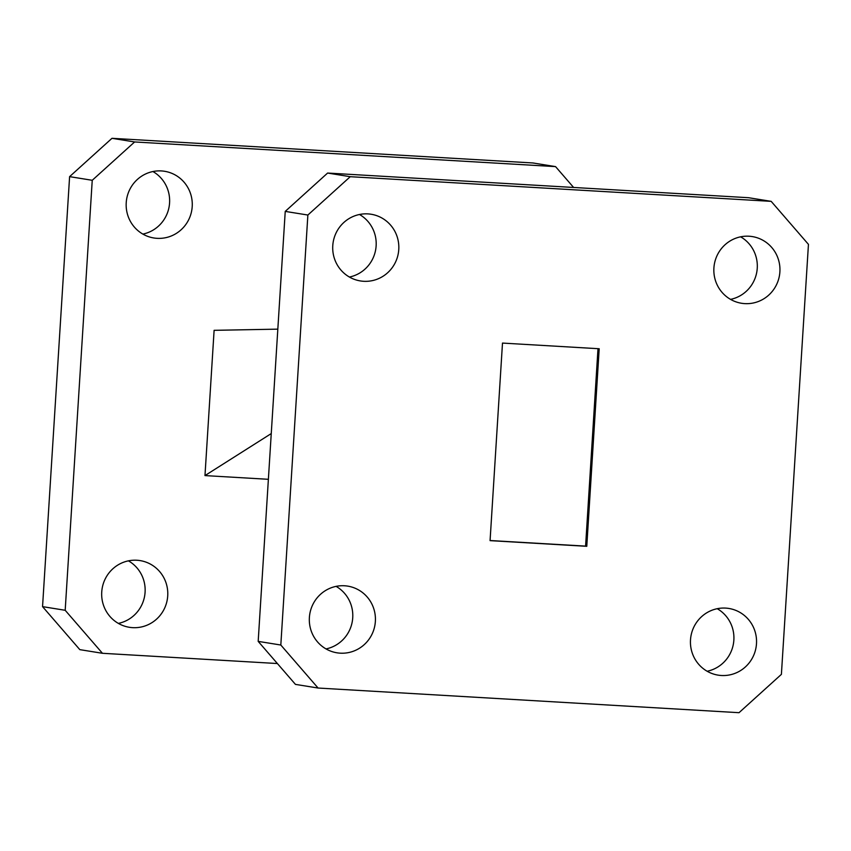 <?xml version="1.0" encoding="UTF-8"?>
<svg xmlns="http://www.w3.org/2000/svg" width="851" height="851" viewBox="0 0 851 851"><rect width="100%" height="100%" fill="white"/><g stroke="black" fill="none" stroke-linecap="round" stroke-linejoin="round"><path stroke-width="1.28" d="M142.862 234.089A33.774 33.04 99.2 0 0 169.572 202.921A33.774 33.04 99.2 0 0 152.935 171.54M192.209 206.57A33.774 33.04 99.2 0 0 164.594 171.285A33.774 33.04 99.2 0 0 126.225 202.698A33.774 33.04 99.2 0 0 153.85 237.982A33.774 33.04 99.2 0 0 192.209 206.57M118.374 623.389A33.774 33.04 99.2 0 0 145.085 592.232A33.774 33.04 99.2 0 0 128.448 560.852M167.721 595.881A33.774 33.04 99.2 0 0 140.096 560.596A33.774 33.04 99.2 0 0 101.737 592.009A33.774 33.04 99.2 0 0 129.352 627.293A33.774 33.04 99.2 0 0 167.721 595.881M573.617 187.465L555.554 166.615L134.618 141.957L92.238 180.295L65.187 610.284L102.45 653.291L277.383 663.535M102.45 653.291L79.813 649.643L42.55 606.635L65.187 610.284M92.238 180.295L69.601 176.646L42.55 606.635M69.601 176.646L111.981 138.309L134.618 141.957M555.554 166.615L532.917 162.966L111.981 138.309M756.486 643.728A33.774 33.04 99.2 0 0 728.871 608.454A33.774 33.04 99.2 0 0 690.501 639.867A33.774 33.04 99.2 0 0 718.127 675.141A33.774 33.04 99.2 0 0 756.486 643.728M717.223 608.699A33.774 33.04 -80.8 0 1 733.86 640.08A33.774 33.04 -80.8 0 1 707.138 671.248M779.888 271.852A33.774 33.04 99.2 0 0 752.263 236.578A33.774 33.04 99.2 0 0 713.904 267.991A33.774 33.04 99.2 0 0 741.519 303.264A33.774 33.04 99.2 0 0 779.888 271.852M740.615 236.823A33.774 33.04 -80.8 0 1 757.252 268.203A33.774 33.04 -80.8 0 1 730.541 299.371M398.768 249.524A33.774 33.04 99.2 0 0 371.142 214.25A33.774 33.04 99.2 0 0 332.773 245.662A33.774 33.04 99.2 0 0 360.399 280.936A33.774 33.04 99.2 0 0 398.768 249.524M359.494 214.495A33.774 33.04 -80.8 0 1 376.131 245.875A33.774 33.04 -80.8 0 1 349.41 277.043M375.365 621.4A33.774 33.04 99.2 0 0 347.751 586.126A33.774 33.04 99.2 0 0 309.381 617.539A33.774 33.04 99.2 0 0 337.007 652.813A33.774 33.04 99.2 0 0 375.365 621.4M336.092 586.371A33.774 33.04 -80.8 0 1 352.729 617.752A33.774 33.04 -80.8 0 1 326.018 648.919M781.399 674.354L808.45 244.365L771.187 201.357L350.25 176.7L307.871 215.037L280.819 645.026L318.083 688.033L739.019 712.691L781.399 674.354M771.187 201.357L748.55 197.709L327.614 173.051L350.25 176.7M307.871 215.037L285.234 211.399L258.183 641.377L280.819 645.026M318.083 688.033L295.446 684.385L258.183 641.377M502.494 343.081L490.07 540.64L586.775 546.31L599.2 348.75L502.494 343.081M285.234 211.399L327.614 173.051M268.384 479.304L204.974 475.592L214.112 330.326L277.83 329.146M204.974 475.592L271.256 433.574M490.08 540.523L585.584 546.119L597.998 348.676M585.584 546.119L586.775 546.31"/></g></svg>
